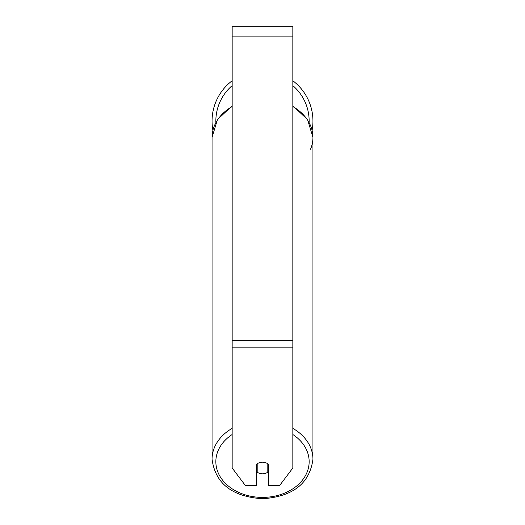 <?xml version="1.0" encoding="UTF-8"?>
<svg xmlns="http://www.w3.org/2000/svg" width="525" height="525" viewBox="0 0 525 525"><rect width="100%" height="100%" fill="white"/><g stroke="black" fill="none" stroke-linecap="round" stroke-linejoin="round"><path stroke-width="0.79" d="M262.5 473.806A7.586 5.808 0 0 1 257.191 472.146L257.191 463.851A7.586 5.808 0 0 1 262.5 462.184A7.586 5.808 0 0 1 267.809 463.851L267.809 472.146A7.586 5.808 0 0 1 262.5 473.806M257.191 467.762A7.586 5.808 0 0 1 256.43 467.099M268.57 467.099A7.586 5.808 0 0 1 267.809 467.762M292.838 347.13L292.838 26.25L232.162 26.25L232.162 467.998L245.3 485.428L256.43 485.428L256.43 464.513A7.586 5.808 0 0 1 268.57 464.513L268.57 485.428L279.7 485.428L292.838 467.998L292.838 347.13L232.162 347.13M292.838 80.771A50.446 50.446 0 0 1 312.106 130.226M212.894 130.226A50.446 50.446 0 0 1 232.162 80.771M232.162 428.354A50.446 38.64 180 0 0 212.054 459.224L212.054 459.224C215.289 483.486 232.102 496.663 262.5 498.75C292.897 496.663 309.711 483.486 312.946 459.224L312.946 459.224A50.446 38.64 180 0 0 292.838 428.354M292.838 434.516A46.653 35.733 0 0 1 306.259 474.049A46.653 35.733 0 0 1 262.5 497.398A46.653 35.733 0 0 1 218.741 474.049A46.653 35.733 0 0 1 232.162 434.516M212.054 459.224L212.054 137.419A50.446 38.64 0 0 1 232.162 106.549M292.838 106.549A50.446 38.64 0 0 1 312.946 137.419L312.946 137.419A50.446 38.64 0 0 1 310.518 149.264M292.838 36.868L232.162 36.868M292.838 340.305L232.162 340.305M232.162 85.634A46.653 46.653 0 0 0 215.867 122.312M309.133 122.312A46.653 46.653 0 0 0 292.838 85.634M212.054 137.419L217.422 119.634L232.162 105.807M292.838 105.807L307.578 119.634L312.946 137.419L312.946 459.224"/></g></svg>
